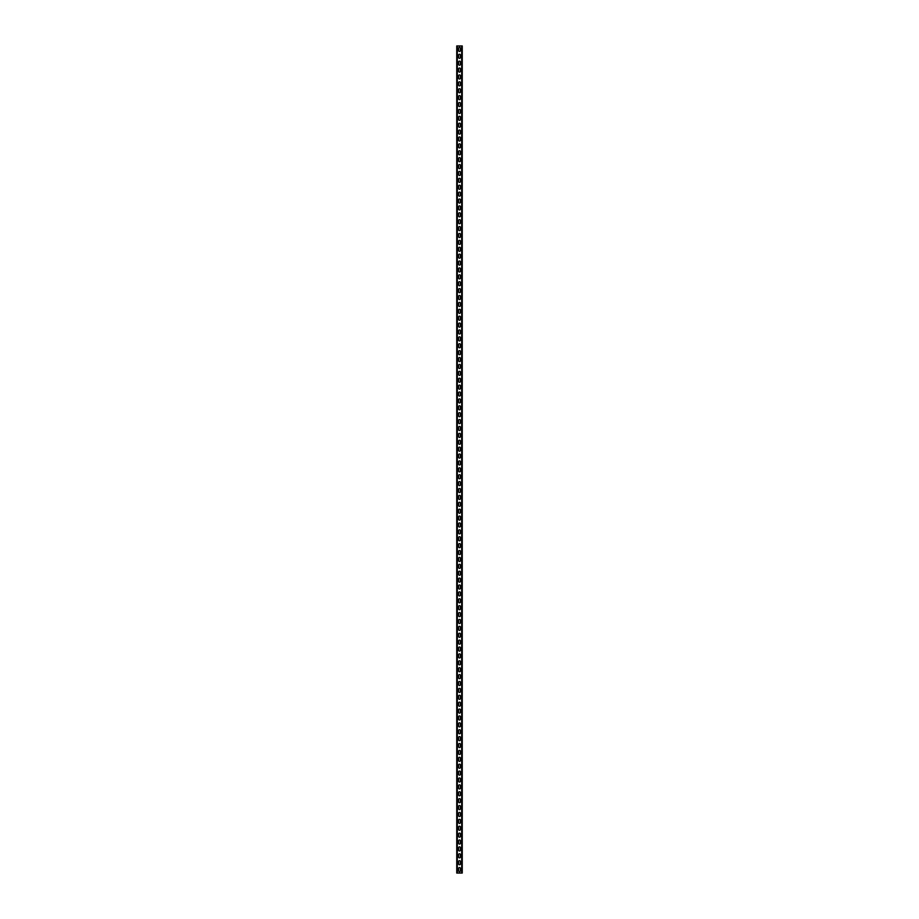 <?xml version="1.0" encoding="UTF-8"?>
<svg xmlns="http://www.w3.org/2000/svg" width="919" height="919" viewBox="0 0 919 919"><rect width="100%" height="100%" fill="white"/><g stroke="black" fill="none" stroke-linecap="round" stroke-linejoin="round"><path stroke-width="0.69" stroke-dasharray="4.59 3.45" d="M462.257 873.05L462.257 45.95L461.981 873.05L457.019 873.05L457.019 45.95L461.981 45.95L461.981 873.05M456.743 45.95L457.019 873.05L457.019 45.95M458.604 50.568L458.604 48.225A0.896 0.896 0 0 1 459.5 47.328A0.896 0.896 0 0 1 460.396 48.225L460.396 50.568A0.896 0.896 0 0 1 459.5 51.464A0.896 0.896 0 0 1 458.604 50.568M458.604 57.46L458.604 55.117A0.896 0.896 0 0 1 459.5 54.221A0.896 0.896 0 0 1 460.396 55.117L460.396 57.46A0.896 0.896 0 0 1 459.5 58.356A0.896 0.896 0 0 1 458.604 57.46M458.604 64.353L458.604 62.01A0.896 0.896 0 0 1 459.5 61.114A0.896 0.896 0 0 1 460.396 62.01L460.396 64.353A0.896 0.896 0 0 1 459.5 65.249A0.896 0.896 0 0 1 458.604 64.353M458.604 71.245L458.604 68.902A0.896 0.896 0 0 1 459.5 68.006A0.896 0.896 0 0 1 460.396 68.902L460.396 71.245A0.896 0.896 0 0 1 459.5 72.141A0.896 0.896 0 0 1 458.604 71.245M458.604 78.138L458.604 75.795A0.896 0.896 0 0 1 459.5 74.898A0.896 0.896 0 0 1 460.396 75.795L460.396 78.138A0.896 0.896 0 0 1 459.5 79.034A0.896 0.896 0 0 1 458.604 78.138M458.604 85.03L458.604 82.687A0.896 0.896 0 0 1 459.5 81.791A0.896 0.896 0 0 1 460.396 82.687L460.396 85.03A0.896 0.896 0 0 1 459.5 85.926A0.896 0.896 0 0 1 458.604 85.03M458.604 91.923L458.604 89.58A0.896 0.896 0 0 1 459.5 88.683A0.896 0.896 0 0 1 460.396 89.58L460.396 91.923A0.896 0.896 0 0 1 459.5 92.819A0.896 0.896 0 0 1 458.604 91.923M458.604 98.815L458.604 96.472A0.896 0.896 0 0 1 459.5 95.576A0.896 0.896 0 0 1 460.396 96.472L460.396 98.815A0.896 0.896 0 0 1 459.5 99.711A0.896 0.896 0 0 1 458.604 98.815M458.604 105.708L458.604 103.365A0.896 0.896 0 0 1 459.5 102.468A0.896 0.896 0 0 1 460.396 103.365L460.396 105.708A0.896 0.896 0 0 1 459.5 106.604A0.896 0.896 0 0 1 458.604 105.708M458.604 112.6L458.604 110.257A0.896 0.896 0 0 1 459.5 109.361A0.896 0.896 0 0 1 460.396 110.257L460.396 112.6A0.896 0.896 0 0 1 459.5 113.496A0.896 0.896 0 0 1 458.604 112.6M458.604 119.493L458.604 117.15A0.896 0.896 0 0 1 459.5 116.254A0.896 0.896 0 0 1 460.396 117.15L460.396 119.493A0.896 0.896 0 0 1 459.5 120.389A0.896 0.896 0 0 1 458.604 119.493M458.604 126.385L458.604 124.042A0.896 0.896 0 0 1 459.5 123.146A0.896 0.896 0 0 1 460.396 124.042L460.396 126.385A0.896 0.896 0 0 1 459.5 127.281A0.896 0.896 0 0 1 458.604 126.385M458.604 133.278L458.604 130.935A0.896 0.896 0 0 1 459.5 130.038A0.896 0.896 0 0 1 460.396 130.935L460.396 133.278A0.896 0.896 0 0 1 459.5 134.174A0.896 0.896 0 0 1 458.604 133.278M458.604 140.17L458.604 137.827A0.896 0.896 0 0 1 459.5 136.931A0.896 0.896 0 0 1 460.396 137.827L460.396 140.17A0.896 0.896 0 0 1 459.5 141.066A0.896 0.896 0 0 1 458.604 140.17M458.604 147.063L458.604 144.72A0.896 0.896 0 0 1 459.5 143.823A0.896 0.896 0 0 1 460.396 144.72L460.396 147.063A0.896 0.896 0 0 1 459.5 147.959A0.896 0.896 0 0 1 458.604 147.063M458.604 153.955L458.604 151.612A0.896 0.896 0 0 1 459.5 150.716A0.896 0.896 0 0 1 460.396 151.612L460.396 153.955A0.896 0.896 0 0 1 459.5 154.852A0.896 0.896 0 0 1 458.604 153.955M458.604 160.848L458.604 158.505A0.896 0.896 0 0 1 459.5 157.608A0.896 0.896 0 0 1 460.396 158.505L460.396 160.848A0.896 0.896 0 0 1 459.5 161.744A0.896 0.896 0 0 1 458.604 160.848M458.604 167.74L458.604 165.397A0.896 0.896 0 0 1 459.5 164.501A0.896 0.896 0 0 1 460.396 165.397L460.396 167.74A0.896 0.896 0 0 1 459.5 168.637A0.896 0.896 0 0 1 458.604 167.74M458.604 174.633L458.604 172.29A0.896 0.896 0 0 1 459.5 171.393A0.896 0.896 0 0 1 460.396 172.29L460.396 174.633A0.896 0.896 0 0 1 459.5 175.529A0.896 0.896 0 0 1 458.604 174.633M458.604 181.525L458.604 179.182A0.896 0.896 0 0 1 459.5 178.286A0.896 0.896 0 0 1 460.396 179.182L460.396 181.525A0.896 0.896 0 0 1 459.5 182.422A0.896 0.896 0 0 1 458.604 181.525M458.604 188.418L458.604 186.075A0.896 0.896 0 0 1 459.5 185.178A0.896 0.896 0 0 1 460.396 186.075L460.396 188.418A0.896 0.896 0 0 1 459.5 189.314A0.896 0.896 0 0 1 458.604 188.418M458.604 195.31L458.604 192.967A0.896 0.896 0 0 1 459.5 192.071A0.896 0.896 0 0 1 460.396 192.967L460.396 195.31A0.896 0.896 0 0 1 459.5 196.207A0.896 0.896 0 0 1 458.604 195.31M458.604 202.203L458.604 199.86A0.896 0.896 0 0 1 459.5 198.963A0.896 0.896 0 0 1 460.396 199.86L460.396 202.203A0.896 0.896 0 0 1 459.5 203.099A0.896 0.896 0 0 1 458.604 202.203M458.604 209.095L458.604 206.752A0.896 0.896 0 0 1 459.5 205.856A0.896 0.896 0 0 1 460.396 206.752L460.396 209.095A0.896 0.896 0 0 1 459.5 209.992A0.896 0.896 0 0 1 458.604 209.095M458.604 215.988L458.604 213.645A0.896 0.896 0 0 1 459.5 212.748A0.896 0.896 0 0 1 460.396 213.645L460.396 215.988A0.896 0.896 0 0 1 459.5 216.884A0.896 0.896 0 0 1 458.604 215.988M458.604 222.88L458.604 220.537A0.896 0.896 0 0 1 459.5 219.641A0.896 0.896 0 0 1 460.396 220.537L460.396 222.88A0.896 0.896 0 0 1 459.5 223.776A0.896 0.896 0 0 1 458.604 222.88M458.604 229.773L458.604 227.43A0.896 0.896 0 0 1 459.5 226.533A0.896 0.896 0 0 1 460.396 227.43L460.396 229.773A0.896 0.896 0 0 1 459.5 230.669A0.896 0.896 0 0 1 458.604 229.773M458.604 236.665L458.604 234.322A0.896 0.896 0 0 1 459.5 233.426A0.896 0.896 0 0 1 460.396 234.322L460.396 236.665A0.896 0.896 0 0 1 459.5 237.561A0.896 0.896 0 0 1 458.604 236.665M458.604 243.558L458.604 241.215A0.896 0.896 0 0 1 459.5 240.318A0.896 0.896 0 0 1 460.396 241.215L460.396 243.558A0.896 0.896 0 0 1 459.5 244.454A0.896 0.896 0 0 1 458.604 243.558M458.604 250.45L458.604 248.107A0.896 0.896 0 0 1 459.5 247.211A0.896 0.896 0 0 1 460.396 248.107L460.396 250.45A0.896 0.896 0 0 1 459.5 251.346A0.896 0.896 0 0 1 458.604 250.45M458.604 257.343L458.604 255A0.896 0.896 0 0 1 459.5 254.103A0.896 0.896 0 0 1 460.396 255L460.396 257.343A0.896 0.896 0 0 1 459.5 258.239A0.896 0.896 0 0 1 458.604 257.343M458.604 264.235L458.604 261.892A0.896 0.896 0 0 1 459.5 260.996A0.896 0.896 0 0 1 460.396 261.892L460.396 264.235A0.896 0.896 0 0 1 459.5 265.132A0.896 0.896 0 0 1 458.604 264.235M458.604 271.128L458.604 268.785A0.896 0.896 0 0 1 459.5 267.888A0.896 0.896 0 0 1 460.396 268.785L460.396 271.128A0.896 0.896 0 0 1 459.5 272.024A0.896 0.896 0 0 1 458.604 271.128M458.604 278.02L458.604 275.677A0.896 0.896 0 0 1 459.5 274.781A0.896 0.896 0 0 1 460.396 275.677L460.396 278.02A0.896 0.896 0 0 1 459.5 278.916A0.896 0.896 0 0 1 458.604 278.02M458.604 284.913L458.604 282.57A0.896 0.896 0 0 1 459.5 281.673A0.896 0.896 0 0 1 460.396 282.57L460.396 284.913A0.896 0.896 0 0 1 459.5 285.809A0.896 0.896 0 0 1 458.604 284.913M458.604 291.805L458.604 289.462A0.896 0.896 0 0 1 459.5 288.566A0.896 0.896 0 0 1 460.396 289.462L460.396 291.805A0.896 0.896 0 0 1 459.5 292.702A0.896 0.896 0 0 1 458.604 291.805M458.604 298.698L458.604 296.355A0.896 0.896 0 0 1 459.5 295.458A0.896 0.896 0 0 1 460.396 296.355L460.396 298.698A0.896 0.896 0 0 1 459.5 299.594A0.896 0.896 0 0 1 458.604 298.698M458.604 305.59L458.604 303.247A0.896 0.896 0 0 1 459.5 302.351A0.896 0.896 0 0 1 460.396 303.247L460.396 305.59A0.896 0.896 0 0 1 459.5 306.486A0.896 0.896 0 0 1 458.604 305.59M458.604 312.483L458.604 310.14A0.896 0.896 0 0 1 459.5 309.243A0.896 0.896 0 0 1 460.396 310.14L460.396 312.483A0.896 0.896 0 0 1 459.5 313.379A0.896 0.896 0 0 1 458.604 312.483M458.604 319.375L458.604 317.032A0.896 0.896 0 0 1 459.5 316.136A0.896 0.896 0 0 1 460.396 317.032L460.396 319.375A0.896 0.896 0 0 1 459.5 320.272A0.896 0.896 0 0 1 458.604 319.375M458.604 326.268L458.604 323.925A0.896 0.896 0 0 1 459.5 323.028A0.896 0.896 0 0 1 460.396 323.925L460.396 326.268A0.896 0.896 0 0 1 459.5 327.164A0.896 0.896 0 0 1 458.604 326.268M458.604 333.16L458.604 330.817A0.896 0.896 0 0 1 459.5 329.921A0.896 0.896 0 0 1 460.396 330.817L460.396 333.16A0.896 0.896 0 0 1 459.5 334.056A0.896 0.896 0 0 1 458.604 333.16M458.604 340.053L458.604 337.71A0.896 0.896 0 0 1 459.5 336.813A0.896 0.896 0 0 1 460.396 337.71L460.396 340.053A0.896 0.896 0 0 1 459.5 340.949A0.896 0.896 0 0 1 458.604 340.053M458.604 346.945L458.604 344.602A0.896 0.896 0 0 1 459.5 343.706A0.896 0.896 0 0 1 460.396 344.602L460.396 346.945A0.896 0.896 0 0 1 459.5 347.841A0.896 0.896 0 0 1 458.604 346.945M458.604 353.838L458.604 351.495A0.896 0.896 0 0 1 459.5 350.598A0.896 0.896 0 0 1 460.396 351.495L460.396 353.838A0.896 0.896 0 0 1 459.5 354.734A0.896 0.896 0 0 1 458.604 353.838M458.604 360.73L458.604 358.387A0.896 0.896 0 0 1 459.5 357.491A0.896 0.896 0 0 1 460.396 358.387L460.396 360.73A0.896 0.896 0 0 1 459.5 361.627A0.896 0.896 0 0 1 458.604 360.73M458.604 367.623L458.604 365.28A0.896 0.896 0 0 1 459.5 364.383A0.896 0.896 0 0 1 460.396 365.28L460.396 367.623A0.896 0.896 0 0 1 459.5 368.519A0.896 0.896 0 0 1 458.604 367.623M458.604 374.515L458.604 372.172A0.896 0.896 0 0 1 459.5 371.276A0.896 0.896 0 0 1 460.396 372.172L460.396 374.515A0.896 0.896 0 0 1 459.5 375.411A0.896 0.896 0 0 1 458.604 374.515M458.604 381.408L458.604 379.065A0.896 0.896 0 0 1 459.5 378.168A0.896 0.896 0 0 1 460.396 379.065L460.396 381.408A0.896 0.896 0 0 1 459.5 382.304A0.896 0.896 0 0 1 458.604 381.408M458.604 388.3L458.604 385.957A0.896 0.896 0 0 1 459.5 385.061A0.896 0.896 0 0 1 460.396 385.957L460.396 388.3A0.896 0.896 0 0 1 459.5 389.197A0.896 0.896 0 0 1 458.604 388.3M458.604 395.193L458.604 392.85A0.896 0.896 0 0 1 459.5 391.953A0.896 0.896 0 0 1 460.396 392.85L460.396 395.193A0.896 0.896 0 0 1 459.5 396.089A0.896 0.896 0 0 1 458.604 395.193M458.604 402.085L458.604 399.742A0.896 0.896 0 0 1 459.5 398.846A0.896 0.896 0 0 1 460.396 399.742L460.396 402.085A0.896 0.896 0 0 1 459.5 402.981A0.896 0.896 0 0 1 458.604 402.085M458.604 408.978L458.604 406.635A0.896 0.896 0 0 1 459.5 405.738A0.896 0.896 0 0 1 460.396 406.635L460.396 408.978A0.896 0.896 0 0 1 459.5 409.874A0.896 0.896 0 0 1 458.604 408.978M458.604 415.87L458.604 413.527A0.896 0.896 0 0 1 459.5 412.631A0.896 0.896 0 0 1 460.396 413.527L460.396 415.87A0.896 0.896 0 0 1 459.5 416.767A0.896 0.896 0 0 1 458.604 415.87M458.604 422.763L458.604 420.42A0.896 0.896 0 0 1 459.5 419.523A0.896 0.896 0 0 1 460.396 420.42L460.396 422.763A0.896 0.896 0 0 1 459.5 423.659A0.896 0.896 0 0 1 458.604 422.763M458.604 429.655L458.604 427.312A0.896 0.896 0 0 1 459.5 426.416A0.896 0.896 0 0 1 460.396 427.312L460.396 429.655A0.896 0.896 0 0 1 459.5 430.551A0.896 0.896 0 0 1 458.604 429.655M458.604 436.548L458.604 434.205A0.896 0.896 0 0 1 459.5 433.308A0.896 0.896 0 0 1 460.396 434.205L460.396 436.548A0.896 0.896 0 0 1 459.5 437.444A0.896 0.896 0 0 1 458.604 436.548M458.604 443.44L458.604 441.097A0.896 0.896 0 0 1 459.5 440.201A0.896 0.896 0 0 1 460.396 441.097L460.396 443.44A0.896 0.896 0 0 1 459.5 444.337A0.896 0.896 0 0 1 458.604 443.44M458.604 450.333L458.604 447.99A0.896 0.896 0 0 1 459.5 447.093A0.896 0.896 0 0 1 460.396 447.99L460.396 450.333A0.896 0.896 0 0 1 459.5 451.229A0.896 0.896 0 0 1 458.604 450.333M458.604 457.225L458.604 454.882A0.896 0.896 0 0 1 459.5 453.986A0.896 0.896 0 0 1 460.396 454.882L460.396 457.225A0.896 0.896 0 0 1 459.5 458.121A0.896 0.896 0 0 1 458.604 457.225M458.604 464.118L458.604 461.775A0.896 0.896 0 0 1 459.5 460.878A0.896 0.896 0 0 1 460.396 461.775L460.396 464.118A0.896 0.896 0 0 1 459.5 465.014A0.896 0.896 0 0 1 458.604 464.118M458.604 471.01L458.604 468.667A0.896 0.896 0 0 1 459.5 467.771A0.896 0.896 0 0 1 460.396 468.667L460.396 471.01A0.896 0.896 0 0 1 459.5 471.906A0.896 0.896 0 0 1 458.604 471.01M458.604 477.903L458.604 475.56A0.896 0.896 0 0 1 459.5 474.663A0.896 0.896 0 0 1 460.396 475.56L460.396 477.903A0.896 0.896 0 0 1 459.5 478.799A0.896 0.896 0 0 1 458.604 477.903M458.604 484.795L458.604 482.452A0.896 0.896 0 0 1 459.5 481.556A0.896 0.896 0 0 1 460.396 482.452L460.396 484.795A0.896 0.896 0 0 1 459.5 485.691A0.896 0.896 0 0 1 458.604 484.795M458.604 491.688L458.604 489.345A0.896 0.896 0 0 1 459.5 488.448A0.896 0.896 0 0 1 460.396 489.345L460.396 491.688A0.896 0.896 0 0 1 459.5 492.584A0.896 0.896 0 0 1 458.604 491.688M458.604 498.58L458.604 496.237A0.896 0.896 0 0 1 459.5 495.341A0.896 0.896 0 0 1 460.396 496.237L460.396 498.58A0.896 0.896 0 0 1 459.5 499.476A0.896 0.896 0 0 1 458.604 498.58M458.604 505.473L458.604 503.13A0.896 0.896 0 0 1 459.5 502.233A0.896 0.896 0 0 1 460.396 503.13L460.396 505.473A0.896 0.896 0 0 1 459.5 506.369A0.896 0.896 0 0 1 458.604 505.473M458.604 512.365L458.604 510.022A0.896 0.896 0 0 1 459.5 509.126A0.896 0.896 0 0 1 460.396 510.022L460.396 512.365A0.896 0.896 0 0 1 459.5 513.261A0.896 0.896 0 0 1 458.604 512.365M458.604 519.258L458.604 516.915A0.896 0.896 0 0 1 459.5 516.018A0.896 0.896 0 0 1 460.396 516.915L460.396 519.258A0.896 0.896 0 0 1 459.5 520.154A0.896 0.896 0 0 1 458.604 519.258M458.604 526.15L458.604 523.807A0.896 0.896 0 0 1 459.5 522.911A0.896 0.896 0 0 1 460.396 523.807L460.396 526.15A0.896 0.896 0 0 1 459.5 527.047A0.896 0.896 0 0 1 458.604 526.15M458.604 533.043L458.604 530.7A0.896 0.896 0 0 1 459.5 529.803A0.896 0.896 0 0 1 460.396 530.7L460.396 533.043A0.896 0.896 0 0 1 459.5 533.939A0.896 0.896 0 0 1 458.604 533.043M458.604 539.935L458.604 537.592A0.896 0.896 0 0 1 459.5 536.696A0.896 0.896 0 0 1 460.396 537.592L460.396 539.935A0.896 0.896 0 0 1 459.5 540.832A0.896 0.896 0 0 1 458.604 539.935M458.604 546.828L458.604 544.485A0.896 0.896 0 0 1 459.5 543.588A0.896 0.896 0 0 1 460.396 544.485L460.396 546.828A0.896 0.896 0 0 1 459.5 547.724A0.896 0.896 0 0 1 458.604 546.828M458.604 553.72L458.604 551.377A0.896 0.896 0 0 1 459.5 550.481A0.896 0.896 0 0 1 460.396 551.377L460.396 553.72A0.896 0.896 0 0 1 459.5 554.616A0.896 0.896 0 0 1 458.604 553.72M458.604 560.613L458.604 558.27A0.896 0.896 0 0 1 459.5 557.373A0.896 0.896 0 0 1 460.396 558.27L460.396 560.613A0.896 0.896 0 0 1 459.5 561.509A0.896 0.896 0 0 1 458.604 560.613M458.604 567.505L458.604 565.162A0.896 0.896 0 0 1 459.5 564.266A0.896 0.896 0 0 1 460.396 565.162L460.396 567.505A0.896 0.896 0 0 1 459.5 568.401A0.896 0.896 0 0 1 458.604 567.505M458.604 574.398L458.604 572.055A0.896 0.896 0 0 1 459.5 571.159A0.896 0.896 0 0 1 460.396 572.055L460.396 574.398A0.896 0.896 0 0 1 459.5 575.294A0.896 0.896 0 0 1 458.604 574.398M458.604 581.29L458.604 578.947A0.896 0.896 0 0 1 459.5 578.051A0.896 0.896 0 0 1 460.396 578.947L460.396 581.29A0.896 0.896 0 0 1 459.5 582.187A0.896 0.896 0 0 1 458.604 581.29M458.604 588.183L458.604 585.84A0.896 0.896 0 0 1 459.5 584.943A0.896 0.896 0 0 1 460.396 585.84L460.396 588.183A0.896 0.896 0 0 1 459.5 589.079A0.896 0.896 0 0 1 458.604 588.183M458.604 595.075L458.604 592.732A0.896 0.896 0 0 1 459.5 591.836A0.896 0.896 0 0 1 460.396 592.732L460.396 595.075A0.896 0.896 0 0 1 459.5 595.971A0.896 0.896 0 0 1 458.604 595.075M458.604 601.968L458.604 599.625A0.896 0.896 0 0 1 459.5 598.729A0.896 0.896 0 0 1 460.396 599.625L460.396 601.968A0.896 0.896 0 0 1 459.5 602.864A0.896 0.896 0 0 1 458.604 601.968M458.604 608.86L458.604 606.517A0.896 0.896 0 0 1 459.5 605.621A0.896 0.896 0 0 1 460.396 606.517L460.396 608.86A0.896 0.896 0 0 1 459.5 609.756A0.896 0.896 0 0 1 458.604 608.86M458.604 615.753L458.604 613.41A0.896 0.896 0 0 1 459.5 612.514A0.896 0.896 0 0 1 460.396 613.41L460.396 615.753A0.896 0.896 0 0 1 459.5 616.649A0.896 0.896 0 0 1 458.604 615.753M458.604 622.645L458.604 620.302A0.896 0.896 0 0 1 459.5 619.406A0.896 0.896 0 0 1 460.396 620.302L460.396 622.645A0.896 0.896 0 0 1 459.5 623.541A0.896 0.896 0 0 1 458.604 622.645M458.604 629.538L458.604 627.195A0.896 0.896 0 0 1 459.5 626.298A0.896 0.896 0 0 1 460.396 627.195L460.396 629.538A0.896 0.896 0 0 1 459.5 630.434A0.896 0.896 0 0 1 458.604 629.538M458.604 636.43L458.604 634.087A0.896 0.896 0 0 1 459.5 633.191A0.896 0.896 0 0 1 460.396 634.087L460.396 636.43A0.896 0.896 0 0 1 459.5 637.326A0.896 0.896 0 0 1 458.604 636.43M458.604 643.323L458.604 640.98A0.896 0.896 0 0 1 459.5 640.084A0.896 0.896 0 0 1 460.396 640.98L460.396 643.323A0.896 0.896 0 0 1 459.5 644.219A0.896 0.896 0 0 1 458.604 643.323M458.604 650.215L458.604 647.872A0.896 0.896 0 0 1 459.5 646.976A0.896 0.896 0 0 1 460.396 647.872L460.396 650.215A0.896 0.896 0 0 1 459.5 651.111A0.896 0.896 0 0 1 458.604 650.215M458.604 657.108L458.604 654.765A0.896 0.896 0 0 1 459.5 653.869A0.896 0.896 0 0 1 460.396 654.765L460.396 657.108A0.896 0.896 0 0 1 459.5 658.004A0.896 0.896 0 0 1 458.604 657.108M458.604 664L458.604 661.657A0.896 0.896 0 0 1 459.5 660.761A0.896 0.896 0 0 1 460.396 661.657L460.396 664A0.896 0.896 0 0 1 459.5 664.896A0.896 0.896 0 0 1 458.604 664M458.604 670.893L458.604 668.55A0.896 0.896 0 0 1 459.5 667.654A0.896 0.896 0 0 1 460.396 668.55L460.396 670.893A0.896 0.896 0 0 1 459.5 671.789A0.896 0.896 0 0 1 458.604 670.893M458.604 677.785L458.604 675.442A0.896 0.896 0 0 1 459.5 674.546A0.896 0.896 0 0 1 460.396 675.442L460.396 677.785A0.896 0.896 0 0 1 459.5 678.681A0.896 0.896 0 0 1 458.604 677.785M458.604 684.678L458.604 682.335A0.896 0.896 0 0 1 459.5 681.438A0.896 0.896 0 0 1 460.396 682.335L460.396 684.678A0.896 0.896 0 0 1 459.5 685.574A0.896 0.896 0 0 1 458.604 684.678M458.604 691.57L458.604 689.227A0.896 0.896 0 0 1 459.5 688.331A0.896 0.896 0 0 1 460.396 689.227L460.396 691.57A0.896 0.896 0 0 1 459.5 692.466A0.896 0.896 0 0 1 458.604 691.57M458.604 698.463L458.604 696.12A0.896 0.896 0 0 1 459.5 695.224A0.896 0.896 0 0 1 460.396 696.12L460.396 698.463A0.896 0.896 0 0 1 459.5 699.359A0.896 0.896 0 0 1 458.604 698.463M458.604 705.355L458.604 703.012A0.896 0.896 0 0 1 459.5 702.116A0.896 0.896 0 0 1 460.396 703.012L460.396 705.355A0.896 0.896 0 0 1 459.5 706.251A0.896 0.896 0 0 1 458.604 705.355M458.604 712.248L458.604 709.905A0.896 0.896 0 0 1 459.5 709.009A0.896 0.896 0 0 1 460.396 709.905L460.396 712.248A0.896 0.896 0 0 1 459.5 713.144A0.896 0.896 0 0 1 458.604 712.248M458.604 719.14L458.604 716.797A0.896 0.896 0 0 1 459.5 715.901A0.896 0.896 0 0 1 460.396 716.797L460.396 719.14A0.896 0.896 0 0 1 459.5 720.036A0.896 0.896 0 0 1 458.604 719.14M458.604 726.033L458.604 723.69A0.896 0.896 0 0 1 459.5 722.793A0.896 0.896 0 0 1 460.396 723.69L460.396 726.033A0.896 0.896 0 0 1 459.5 726.929A0.896 0.896 0 0 1 458.604 726.033M458.604 732.925L458.604 730.582A0.896 0.896 0 0 1 459.5 729.686A0.896 0.896 0 0 1 460.396 730.582L460.396 732.925A0.896 0.896 0 0 1 459.5 733.821A0.896 0.896 0 0 1 458.604 732.925M458.604 739.818L458.604 737.475A0.896 0.896 0 0 1 459.5 736.578A0.896 0.896 0 0 1 460.396 737.475L460.396 739.818A0.896 0.896 0 0 1 459.5 740.714A0.896 0.896 0 0 1 458.604 739.818M458.604 746.71L458.604 744.367A0.896 0.896 0 0 1 459.5 743.471A0.896 0.896 0 0 1 460.396 744.367L460.396 746.71A0.896 0.896 0 0 1 459.5 747.606A0.896 0.896 0 0 1 458.604 746.71M458.604 753.603L458.604 751.26A0.896 0.896 0 0 1 459.5 750.364A0.896 0.896 0 0 1 460.396 751.26L460.396 753.603A0.896 0.896 0 0 1 459.5 754.499A0.896 0.896 0 0 1 458.604 753.603M458.604 760.495L458.604 758.152A0.896 0.896 0 0 1 459.5 757.256A0.896 0.896 0 0 1 460.396 758.152L460.396 760.495A0.896 0.896 0 0 1 459.5 761.391A0.896 0.896 0 0 1 458.604 760.495M458.604 767.388L458.604 765.045A0.896 0.896 0 0 1 459.5 764.149A0.896 0.896 0 0 1 460.396 765.045L460.396 767.388A0.896 0.896 0 0 1 459.5 768.284A0.896 0.896 0 0 1 458.604 767.388M458.604 774.28L458.604 771.937A0.896 0.896 0 0 1 459.5 771.041A0.896 0.896 0 0 1 460.396 771.937L460.396 774.28A0.896 0.896 0 0 1 459.5 775.176A0.896 0.896 0 0 1 458.604 774.28M458.604 781.173L458.604 778.83A0.896 0.896 0 0 1 459.5 777.933A0.896 0.896 0 0 1 460.396 778.83L460.396 781.173A0.896 0.896 0 0 1 459.5 782.069A0.896 0.896 0 0 1 458.604 781.173M458.604 788.065L458.604 785.722A0.896 0.896 0 0 1 459.5 784.826A0.896 0.896 0 0 1 460.396 785.722L460.396 788.065A0.896 0.896 0 0 1 459.5 788.961A0.896 0.896 0 0 1 458.604 788.065M458.604 794.958L458.604 792.615A0.896 0.896 0 0 1 459.5 791.719A0.896 0.896 0 0 1 460.396 792.615L460.396 794.958A0.896 0.896 0 0 1 459.5 795.854A0.896 0.896 0 0 1 458.604 794.958M458.604 801.85L458.604 799.507A0.896 0.896 0 0 1 459.5 798.611A0.896 0.896 0 0 1 460.396 799.507L460.396 801.85A0.896 0.896 0 0 1 459.5 802.746A0.896 0.896 0 0 1 458.604 801.85M458.604 808.743L458.604 806.4A0.896 0.896 0 0 1 459.5 805.504A0.896 0.896 0 0 1 460.396 806.4L460.396 808.743A0.896 0.896 0 0 1 459.5 809.639A0.896 0.896 0 0 1 458.604 808.743M458.604 815.635L458.604 813.292A0.896 0.896 0 0 1 459.5 812.396A0.896 0.896 0 0 1 460.396 813.292L460.396 815.635A0.896 0.896 0 0 1 459.5 816.531A0.896 0.896 0 0 1 458.604 815.635M458.604 822.528L458.604 820.185A0.896 0.896 0 0 1 459.5 819.288A0.896 0.896 0 0 1 460.396 820.185L460.396 822.528A0.896 0.896 0 0 1 459.5 823.424A0.896 0.896 0 0 1 458.604 822.528M458.604 829.42L458.604 827.077A0.896 0.896 0 0 1 459.5 826.181A0.896 0.896 0 0 1 460.396 827.077L460.396 829.42A0.896 0.896 0 0 1 459.5 830.316A0.896 0.896 0 0 1 458.604 829.42M458.604 836.313L458.604 833.97A0.896 0.896 0 0 1 459.5 833.073A0.896 0.896 0 0 1 460.396 833.97L460.396 836.313A0.896 0.896 0 0 1 459.5 837.209A0.896 0.896 0 0 1 458.604 836.313M458.604 843.205L458.604 840.862A0.896 0.896 0 0 1 459.5 839.966A0.896 0.896 0 0 1 460.396 840.862L460.396 843.205A0.896 0.896 0 0 1 459.5 844.101A0.896 0.896 0 0 1 458.604 843.205M458.604 850.098L458.604 847.755A0.896 0.896 0 0 1 459.5 846.859A0.896 0.896 0 0 1 460.396 847.755L460.396 850.098A0.896 0.896 0 0 1 459.5 850.994A0.896 0.896 0 0 1 458.604 850.098M458.604 856.99L458.604 854.647A0.896 0.896 0 0 1 459.5 853.751A0.896 0.896 0 0 1 460.396 854.647L460.396 856.99A0.896 0.896 0 0 1 459.5 857.886A0.896 0.896 0 0 1 458.604 856.99M458.604 863.883L458.604 861.54A0.896 0.896 0 0 1 459.5 860.644A0.896 0.896 0 0 1 460.396 861.54L460.396 863.883A0.896 0.896 0 0 1 459.5 864.779A0.896 0.896 0 0 1 458.604 863.883M458.604 870.775L458.604 868.432A0.896 0.896 0 0 1 459.5 867.536A0.896 0.896 0 0 1 460.396 868.432L460.396 870.775A0.896 0.896 0 0 1 459.5 871.671A0.896 0.896 0 0 1 458.604 870.775M457.294 45.95L457.294 873.05M461.706 45.95L461.706 873.05"/><path stroke-width="1.38" d="M462.257 45.95L462.257 873.05L456.743 873.05L456.743 45.95L462.257 45.95M458.604 50.568L458.604 48.225A0.896 0.896 0 0 1 459.5 47.328A0.896 0.896 0 0 1 460.396 48.225L460.396 50.568A0.896 0.896 0 0 1 459.5 51.464A0.896 0.896 0 0 1 458.604 50.568M458.604 57.46L458.604 55.117A0.896 0.896 0 0 1 459.5 54.221A0.896 0.896 0 0 1 460.396 55.117L460.396 57.46A0.896 0.896 0 0 1 459.5 58.356A0.896 0.896 0 0 1 458.604 57.46M458.604 64.353L458.604 62.01A0.896 0.896 0 0 1 459.5 61.114A0.896 0.896 0 0 1 460.396 62.01L460.396 64.353A0.896 0.896 0 0 1 459.5 65.249A0.896 0.896 0 0 1 458.604 64.353M458.604 71.245L458.604 68.902A0.896 0.896 0 0 1 459.5 68.006A0.896 0.896 0 0 1 460.396 68.902L460.396 71.245A0.896 0.896 0 0 1 459.5 72.141A0.896 0.896 0 0 1 458.604 71.245M458.604 78.138L458.604 75.795A0.896 0.896 0 0 1 459.5 74.898A0.896 0.896 0 0 1 460.396 75.795L460.396 78.138A0.896 0.896 0 0 1 459.5 79.034A0.896 0.896 0 0 1 458.604 78.138M458.604 85.03L458.604 82.687A0.896 0.896 0 0 1 459.5 81.791A0.896 0.896 0 0 1 460.396 82.687L460.396 85.03A0.896 0.896 0 0 1 459.5 85.926A0.896 0.896 0 0 1 458.604 85.03M458.604 91.923L458.604 89.58A0.896 0.896 0 0 1 459.5 88.683A0.896 0.896 0 0 1 460.396 89.58L460.396 91.923A0.896 0.896 0 0 1 459.5 92.819A0.896 0.896 0 0 1 458.604 91.923M458.604 98.815L458.604 96.472A0.896 0.896 0 0 1 459.5 95.576A0.896 0.896 0 0 1 460.396 96.472L460.396 98.815A0.896 0.896 0 0 1 459.5 99.711A0.896 0.896 0 0 1 458.604 98.815M458.604 105.708L458.604 103.365A0.896 0.896 0 0 1 459.5 102.468A0.896 0.896 0 0 1 460.396 103.365L460.396 105.708A0.896 0.896 0 0 1 459.5 106.604A0.896 0.896 0 0 1 458.604 105.708M458.604 112.6L458.604 110.257A0.896 0.896 0 0 1 459.5 109.361A0.896 0.896 0 0 1 460.396 110.257L460.396 112.6A0.896 0.896 0 0 1 459.5 113.496A0.896 0.896 0 0 1 458.604 112.6M458.604 119.493L458.604 117.15A0.896 0.896 0 0 1 459.5 116.254A0.896 0.896 0 0 1 460.396 117.15L460.396 119.493A0.896 0.896 0 0 1 459.5 120.389A0.896 0.896 0 0 1 458.604 119.493M458.604 126.385L458.604 124.042A0.896 0.896 0 0 1 459.5 123.146A0.896 0.896 0 0 1 460.396 124.042L460.396 126.385A0.896 0.896 0 0 1 459.5 127.281A0.896 0.896 0 0 1 458.604 126.385M458.604 133.278L458.604 130.935A0.896 0.896 0 0 1 459.5 130.038A0.896 0.896 0 0 1 460.396 130.935L460.396 133.278A0.896 0.896 0 0 1 459.5 134.174A0.896 0.896 0 0 1 458.604 133.278M458.604 140.17L458.604 137.827A0.896 0.896 0 0 1 459.5 136.931A0.896 0.896 0 0 1 460.396 137.827L460.396 140.17A0.896 0.896 0 0 1 459.5 141.066A0.896 0.896 0 0 1 458.604 140.17M458.604 147.063L458.604 144.72A0.896 0.896 0 0 1 459.5 143.823A0.896 0.896 0 0 1 460.396 144.72L460.396 147.063A0.896 0.896 0 0 1 459.5 147.959A0.896 0.896 0 0 1 458.604 147.063M458.604 153.955L458.604 151.612A0.896 0.896 0 0 1 459.5 150.716A0.896 0.896 0 0 1 460.396 151.612L460.396 153.955A0.896 0.896 0 0 1 459.5 154.852A0.896 0.896 0 0 1 458.604 153.955M458.604 160.848L458.604 158.505A0.896 0.896 0 0 1 459.5 157.608A0.896 0.896 0 0 1 460.396 158.505L460.396 160.848A0.896 0.896 0 0 1 459.5 161.744A0.896 0.896 0 0 1 458.604 160.848M458.604 167.74L458.604 165.397A0.896 0.896 0 0 1 459.5 164.501A0.896 0.896 0 0 1 460.396 165.397L460.396 167.74A0.896 0.896 0 0 1 459.5 168.637A0.896 0.896 0 0 1 458.604 167.74M458.604 174.633L458.604 172.29A0.896 0.896 0 0 1 459.5 171.393A0.896 0.896 0 0 1 460.396 172.29L460.396 174.633A0.896 0.896 0 0 1 459.5 175.529A0.896 0.896 0 0 1 458.604 174.633M458.604 181.525L458.604 179.182A0.896 0.896 0 0 1 459.5 178.286A0.896 0.896 0 0 1 460.396 179.182L460.396 181.525A0.896 0.896 0 0 1 459.5 182.422A0.896 0.896 0 0 1 458.604 181.525M458.604 188.418L458.604 186.075A0.896 0.896 0 0 1 459.5 185.178A0.896 0.896 0 0 1 460.396 186.075L460.396 188.418A0.896 0.896 0 0 1 459.5 189.314A0.896 0.896 0 0 1 458.604 188.418M458.604 195.31L458.604 192.967A0.896 0.896 0 0 1 459.5 192.071A0.896 0.896 0 0 1 460.396 192.967L460.396 195.31A0.896 0.896 0 0 1 459.5 196.207A0.896 0.896 0 0 1 458.604 195.31M458.604 202.203L458.604 199.86A0.896 0.896 0 0 1 459.5 198.963A0.896 0.896 0 0 1 460.396 199.86L460.396 202.203A0.896 0.896 0 0 1 459.5 203.099A0.896 0.896 0 0 1 458.604 202.203M458.604 209.095L458.604 206.752A0.896 0.896 0 0 1 459.5 205.856A0.896 0.896 0 0 1 460.396 206.752L460.396 209.095A0.896 0.896 0 0 1 459.5 209.992A0.896 0.896 0 0 1 458.604 209.095M458.604 215.988L458.604 213.645A0.896 0.896 0 0 1 459.5 212.748A0.896 0.896 0 0 1 460.396 213.645L460.396 215.988A0.896 0.896 0 0 1 459.5 216.884A0.896 0.896 0 0 1 458.604 215.988M458.604 222.88L458.604 220.537A0.896 0.896 0 0 1 459.5 219.641A0.896 0.896 0 0 1 460.396 220.537L460.396 222.88A0.896 0.896 0 0 1 459.5 223.776A0.896 0.896 0 0 1 458.604 222.88M458.604 229.773L458.604 227.43A0.896 0.896 0 0 1 459.5 226.533A0.896 0.896 0 0 1 460.396 227.43L460.396 229.773A0.896 0.896 0 0 1 459.5 230.669A0.896 0.896 0 0 1 458.604 229.773M458.604 236.665L458.604 234.322A0.896 0.896 0 0 1 459.5 233.426A0.896 0.896 0 0 1 460.396 234.322L460.396 236.665A0.896 0.896 0 0 1 459.5 237.561A0.896 0.896 0 0 1 458.604 236.665M458.604 243.558L458.604 241.215A0.896 0.896 0 0 1 459.5 240.318A0.896 0.896 0 0 1 460.396 241.215L460.396 243.558A0.896 0.896 0 0 1 459.5 244.454A0.896 0.896 0 0 1 458.604 243.558M458.604 250.45L458.604 248.107A0.896 0.896 0 0 1 459.5 247.211A0.896 0.896 0 0 1 460.396 248.107L460.396 250.45A0.896 0.896 0 0 1 459.5 251.346A0.896 0.896 0 0 1 458.604 250.45M458.604 257.343L458.604 255A0.896 0.896 0 0 1 459.5 254.103A0.896 0.896 0 0 1 460.396 255L460.396 257.343A0.896 0.896 0 0 1 459.5 258.239A0.896 0.896 0 0 1 458.604 257.343M458.604 264.235L458.604 261.892A0.896 0.896 0 0 1 459.5 260.996A0.896 0.896 0 0 1 460.396 261.892L460.396 264.235A0.896 0.896 0 0 1 459.5 265.132A0.896 0.896 0 0 1 458.604 264.235M458.604 271.128L458.604 268.785A0.896 0.896 0 0 1 459.5 267.888A0.896 0.896 0 0 1 460.396 268.785L460.396 271.128A0.896 0.896 0 0 1 459.5 272.024A0.896 0.896 0 0 1 458.604 271.128M458.604 278.02L458.604 275.677A0.896 0.896 0 0 1 459.5 274.781A0.896 0.896 0 0 1 460.396 275.677L460.396 278.02A0.896 0.896 0 0 1 459.5 278.916A0.896 0.896 0 0 1 458.604 278.02M458.604 284.913L458.604 282.57A0.896 0.896 0 0 1 459.5 281.673A0.896 0.896 0 0 1 460.396 282.57L460.396 284.913A0.896 0.896 0 0 1 459.5 285.809A0.896 0.896 0 0 1 458.604 284.913M458.604 291.805L458.604 289.462A0.896 0.896 0 0 1 459.5 288.566A0.896 0.896 0 0 1 460.396 289.462L460.396 291.805A0.896 0.896 0 0 1 459.5 292.702A0.896 0.896 0 0 1 458.604 291.805M458.604 298.698L458.604 296.355A0.896 0.896 0 0 1 459.5 295.458A0.896 0.896 0 0 1 460.396 296.355L460.396 298.698A0.896 0.896 0 0 1 459.5 299.594A0.896 0.896 0 0 1 458.604 298.698M458.604 305.59L458.604 303.247A0.896 0.896 0 0 1 459.5 302.351A0.896 0.896 0 0 1 460.396 303.247L460.396 305.59A0.896 0.896 0 0 1 459.5 306.486A0.896 0.896 0 0 1 458.604 305.59M458.604 312.483L458.604 310.14A0.896 0.896 0 0 1 459.5 309.243A0.896 0.896 0 0 1 460.396 310.14L460.396 312.483A0.896 0.896 0 0 1 459.5 313.379A0.896 0.896 0 0 1 458.604 312.483M458.604 319.375L458.604 317.032A0.896 0.896 0 0 1 459.5 316.136A0.896 0.896 0 0 1 460.396 317.032L460.396 319.375A0.896 0.896 0 0 1 459.5 320.272A0.896 0.896 0 0 1 458.604 319.375M458.604 326.268L458.604 323.925A0.896 0.896 0 0 1 459.5 323.028A0.896 0.896 0 0 1 460.396 323.925L460.396 326.268A0.896 0.896 0 0 1 459.5 327.164A0.896 0.896 0 0 1 458.604 326.268M458.604 333.16L458.604 330.817A0.896 0.896 0 0 1 459.5 329.921A0.896 0.896 0 0 1 460.396 330.817L460.396 333.16A0.896 0.896 0 0 1 459.5 334.056A0.896 0.896 0 0 1 458.604 333.16M458.604 340.053L458.604 337.71A0.896 0.896 0 0 1 459.5 336.813A0.896 0.896 0 0 1 460.396 337.71L460.396 340.053A0.896 0.896 0 0 1 459.5 340.949A0.896 0.896 0 0 1 458.604 340.053M458.604 346.945L458.604 344.602A0.896 0.896 0 0 1 459.5 343.706A0.896 0.896 0 0 1 460.396 344.602L460.396 346.945A0.896 0.896 0 0 1 459.5 347.841A0.896 0.896 0 0 1 458.604 346.945M458.604 353.838L458.604 351.495A0.896 0.896 0 0 1 459.5 350.598A0.896 0.896 0 0 1 460.396 351.495L460.396 353.838A0.896 0.896 0 0 1 459.5 354.734A0.896 0.896 0 0 1 458.604 353.838M458.604 360.73L458.604 358.387A0.896 0.896 0 0 1 459.5 357.491A0.896 0.896 0 0 1 460.396 358.387L460.396 360.73A0.896 0.896 0 0 1 459.5 361.627A0.896 0.896 0 0 1 458.604 360.73M458.604 367.623L458.604 365.28A0.896 0.896 0 0 1 459.5 364.383A0.896 0.896 0 0 1 460.396 365.28L460.396 367.623A0.896 0.896 0 0 1 459.5 368.519A0.896 0.896 0 0 1 458.604 367.623M458.604 374.515L458.604 372.172A0.896 0.896 0 0 1 459.5 371.276A0.896 0.896 0 0 1 460.396 372.172L460.396 374.515A0.896 0.896 0 0 1 459.5 375.411A0.896 0.896 0 0 1 458.604 374.515M458.604 381.408L458.604 379.065A0.896 0.896 0 0 1 459.5 378.168A0.896 0.896 0 0 1 460.396 379.065L460.396 381.408A0.896 0.896 0 0 1 459.5 382.304A0.896 0.896 0 0 1 458.604 381.408M458.604 388.3L458.604 385.957A0.896 0.896 0 0 1 459.5 385.061A0.896 0.896 0 0 1 460.396 385.957L460.396 388.3A0.896 0.896 0 0 1 459.5 389.197A0.896 0.896 0 0 1 458.604 388.3M458.604 395.193L458.604 392.85A0.896 0.896 0 0 1 459.5 391.953A0.896 0.896 0 0 1 460.396 392.85L460.396 395.193A0.896 0.896 0 0 1 459.5 396.089A0.896 0.896 0 0 1 458.604 395.193M458.604 402.085L458.604 399.742A0.896 0.896 0 0 1 459.5 398.846A0.896 0.896 0 0 1 460.396 399.742L460.396 402.085A0.896 0.896 0 0 1 459.5 402.981A0.896 0.896 0 0 1 458.604 402.085M458.604 408.978L458.604 406.635A0.896 0.896 0 0 1 459.5 405.738A0.896 0.896 0 0 1 460.396 406.635L460.396 408.978A0.896 0.896 0 0 1 459.5 409.874A0.896 0.896 0 0 1 458.604 408.978M458.604 415.87L458.604 413.527A0.896 0.896 0 0 1 459.5 412.631A0.896 0.896 0 0 1 460.396 413.527L460.396 415.87A0.896 0.896 0 0 1 459.5 416.767A0.896 0.896 0 0 1 458.604 415.87M458.604 422.763L458.604 420.42A0.896 0.896 0 0 1 459.5 419.523A0.896 0.896 0 0 1 460.396 420.42L460.396 422.763A0.896 0.896 0 0 1 459.5 423.659A0.896 0.896 0 0 1 458.604 422.763M458.604 429.655L458.604 427.312A0.896 0.896 0 0 1 459.5 426.416A0.896 0.896 0 0 1 460.396 427.312L460.396 429.655A0.896 0.896 0 0 1 459.5 430.551A0.896 0.896 0 0 1 458.604 429.655M458.604 436.548L458.604 434.205A0.896 0.896 0 0 1 459.5 433.308A0.896 0.896 0 0 1 460.396 434.205L460.396 436.548A0.896 0.896 0 0 1 459.5 437.444A0.896 0.896 0 0 1 458.604 436.548M458.604 443.44L458.604 441.097A0.896 0.896 0 0 1 459.5 440.201A0.896 0.896 0 0 1 460.396 441.097L460.396 443.44A0.896 0.896 0 0 1 459.5 444.337A0.896 0.896 0 0 1 458.604 443.44M458.604 450.333L458.604 447.99A0.896 0.896 0 0 1 459.5 447.093A0.896 0.896 0 0 1 460.396 447.99L460.396 450.333A0.896 0.896 0 0 1 459.5 451.229A0.896 0.896 0 0 1 458.604 450.333M458.604 457.225L458.604 454.882A0.896 0.896 0 0 1 459.5 453.986A0.896 0.896 0 0 1 460.396 454.882L460.396 457.225A0.896 0.896 0 0 1 459.5 458.121A0.896 0.896 0 0 1 458.604 457.225M458.604 464.118L458.604 461.775A0.896 0.896 0 0 1 459.5 460.878A0.896 0.896 0 0 1 460.396 461.775L460.396 464.118A0.896 0.896 0 0 1 459.5 465.014A0.896 0.896 0 0 1 458.604 464.118M458.604 471.01L458.604 468.667A0.896 0.896 0 0 1 459.5 467.771A0.896 0.896 0 0 1 460.396 468.667L460.396 471.01A0.896 0.896 0 0 1 459.5 471.906A0.896 0.896 0 0 1 458.604 471.01M458.604 477.903L458.604 475.56A0.896 0.896 0 0 1 459.5 474.663A0.896 0.896 0 0 1 460.396 475.56L460.396 477.903A0.896 0.896 0 0 1 459.5 478.799A0.896 0.896 0 0 1 458.604 477.903M458.604 484.795L458.604 482.452A0.896 0.896 0 0 1 459.5 481.556A0.896 0.896 0 0 1 460.396 482.452L460.396 484.795A0.896 0.896 0 0 1 459.5 485.691A0.896 0.896 0 0 1 458.604 484.795M458.604 491.688L458.604 489.345A0.896 0.896 0 0 1 459.5 488.448A0.896 0.896 0 0 1 460.396 489.345L460.396 491.688A0.896 0.896 0 0 1 459.5 492.584A0.896 0.896 0 0 1 458.604 491.688M458.604 498.58L458.604 496.237A0.896 0.896 0 0 1 459.5 495.341A0.896 0.896 0 0 1 460.396 496.237L460.396 498.58A0.896 0.896 0 0 1 459.5 499.476A0.896 0.896 0 0 1 458.604 498.58M458.604 505.473L458.604 503.13A0.896 0.896 0 0 1 459.5 502.233A0.896 0.896 0 0 1 460.396 503.13L460.396 505.473A0.896 0.896 0 0 1 459.5 506.369A0.896 0.896 0 0 1 458.604 505.473M458.604 512.365L458.604 510.022A0.896 0.896 0 0 1 459.5 509.126A0.896 0.896 0 0 1 460.396 510.022L460.396 512.365A0.896 0.896 0 0 1 459.5 513.261A0.896 0.896 0 0 1 458.604 512.365M458.604 519.258L458.604 516.915A0.896 0.896 0 0 1 459.5 516.018A0.896 0.896 0 0 1 460.396 516.915L460.396 519.258A0.896 0.896 0 0 1 459.5 520.154A0.896 0.896 0 0 1 458.604 519.258M458.604 526.15L458.604 523.807A0.896 0.896 0 0 1 459.5 522.911A0.896 0.896 0 0 1 460.396 523.807L460.396 526.15A0.896 0.896 0 0 1 459.5 527.047A0.896 0.896 0 0 1 458.604 526.15M458.604 533.043L458.604 530.7A0.896 0.896 0 0 1 459.5 529.803A0.896 0.896 0 0 1 460.396 530.7L460.396 533.043A0.896 0.896 0 0 1 459.5 533.939A0.896 0.896 0 0 1 458.604 533.043M458.604 539.935L458.604 537.592A0.896 0.896 0 0 1 459.5 536.696A0.896 0.896 0 0 1 460.396 537.592L460.396 539.935A0.896 0.896 0 0 1 459.5 540.832A0.896 0.896 0 0 1 458.604 539.935M458.604 546.828L458.604 544.485A0.896 0.896 0 0 1 459.5 543.588A0.896 0.896 0 0 1 460.396 544.485L460.396 546.828A0.896 0.896 0 0 1 459.5 547.724A0.896 0.896 0 0 1 458.604 546.828M458.604 553.72L458.604 551.377A0.896 0.896 0 0 1 459.5 550.481A0.896 0.896 0 0 1 460.396 551.377L460.396 553.72A0.896 0.896 0 0 1 459.5 554.616A0.896 0.896 0 0 1 458.604 553.72M458.604 560.613L458.604 558.27A0.896 0.896 0 0 1 459.5 557.373A0.896 0.896 0 0 1 460.396 558.27L460.396 560.613A0.896 0.896 0 0 1 459.5 561.509A0.896 0.896 0 0 1 458.604 560.613M458.604 567.505L458.604 565.162A0.896 0.896 0 0 1 459.5 564.266A0.896 0.896 0 0 1 460.396 565.162L460.396 567.505A0.896 0.896 0 0 1 459.5 568.401A0.896 0.896 0 0 1 458.604 567.505M458.604 574.398L458.604 572.055A0.896 0.896 0 0 1 459.5 571.159A0.896 0.896 0 0 1 460.396 572.055L460.396 574.398A0.896 0.896 0 0 1 459.5 575.294A0.896 0.896 0 0 1 458.604 574.398M458.604 581.29L458.604 578.947A0.896 0.896 0 0 1 459.5 578.051A0.896 0.896 0 0 1 460.396 578.947L460.396 581.29A0.896 0.896 0 0 1 459.5 582.187A0.896 0.896 0 0 1 458.604 581.29M458.604 588.183L458.604 585.84A0.896 0.896 0 0 1 459.5 584.943A0.896 0.896 0 0 1 460.396 585.84L460.396 588.183A0.896 0.896 0 0 1 459.5 589.079A0.896 0.896 0 0 1 458.604 588.183M458.604 595.075L458.604 592.732A0.896 0.896 0 0 1 459.5 591.836A0.896 0.896 0 0 1 460.396 592.732L460.396 595.075A0.896 0.896 0 0 1 459.5 595.971A0.896 0.896 0 0 1 458.604 595.075M458.604 601.968L458.604 599.625A0.896 0.896 0 0 1 459.5 598.729A0.896 0.896 0 0 1 460.396 599.625L460.396 601.968A0.896 0.896 0 0 1 459.5 602.864A0.896 0.896 0 0 1 458.604 601.968M458.604 608.86L458.604 606.517A0.896 0.896 0 0 1 459.5 605.621A0.896 0.896 0 0 1 460.396 606.517L460.396 608.86A0.896 0.896 0 0 1 459.5 609.756A0.896 0.896 0 0 1 458.604 608.86M458.604 615.753L458.604 613.41A0.896 0.896 0 0 1 459.5 612.514A0.896 0.896 0 0 1 460.396 613.41L460.396 615.753A0.896 0.896 0 0 1 459.5 616.649A0.896 0.896 0 0 1 458.604 615.753M458.604 622.645L458.604 620.302A0.896 0.896 0 0 1 459.5 619.406A0.896 0.896 0 0 1 460.396 620.302L460.396 622.645A0.896 0.896 0 0 1 459.5 623.541A0.896 0.896 0 0 1 458.604 622.645M458.604 629.538L458.604 627.195A0.896 0.896 0 0 1 459.5 626.298A0.896 0.896 0 0 1 460.396 627.195L460.396 629.538A0.896 0.896 0 0 1 459.5 630.434A0.896 0.896 0 0 1 458.604 629.538M458.604 636.43L458.604 634.087A0.896 0.896 0 0 1 459.5 633.191A0.896 0.896 0 0 1 460.396 634.087L460.396 636.43A0.896 0.896 0 0 1 459.5 637.326A0.896 0.896 0 0 1 458.604 636.43M458.604 643.323L458.604 640.98A0.896 0.896 0 0 1 459.5 640.084A0.896 0.896 0 0 1 460.396 640.98L460.396 643.323A0.896 0.896 0 0 1 459.5 644.219A0.896 0.896 0 0 1 458.604 643.323M458.604 650.215L458.604 647.872A0.896 0.896 0 0 1 459.5 646.976A0.896 0.896 0 0 1 460.396 647.872L460.396 650.215A0.896 0.896 0 0 1 459.5 651.111A0.896 0.896 0 0 1 458.604 650.215M458.604 657.108L458.604 654.765A0.896 0.896 0 0 1 459.5 653.869A0.896 0.896 0 0 1 460.396 654.765L460.396 657.108A0.896 0.896 0 0 1 459.5 658.004A0.896 0.896 0 0 1 458.604 657.108M458.604 664L458.604 661.657A0.896 0.896 0 0 1 459.5 660.761A0.896 0.896 0 0 1 460.396 661.657L460.396 664A0.896 0.896 0 0 1 459.5 664.896A0.896 0.896 0 0 1 458.604 664M458.604 670.893L458.604 668.55A0.896 0.896 0 0 1 459.5 667.654A0.896 0.896 0 0 1 460.396 668.55L460.396 670.893A0.896 0.896 0 0 1 459.5 671.789A0.896 0.896 0 0 1 458.604 670.893M458.604 677.785L458.604 675.442A0.896 0.896 0 0 1 459.5 674.546A0.896 0.896 0 0 1 460.396 675.442L460.396 677.785A0.896 0.896 0 0 1 459.5 678.681A0.896 0.896 0 0 1 458.604 677.785M458.604 684.678L458.604 682.335A0.896 0.896 0 0 1 459.5 681.438A0.896 0.896 0 0 1 460.396 682.335L460.396 684.678A0.896 0.896 0 0 1 459.5 685.574A0.896 0.896 0 0 1 458.604 684.678M458.604 691.57L458.604 689.227A0.896 0.896 0 0 1 459.5 688.331A0.896 0.896 0 0 1 460.396 689.227L460.396 691.57A0.896 0.896 0 0 1 459.5 692.466A0.896 0.896 0 0 1 458.604 691.57M458.604 698.463L458.604 696.12A0.896 0.896 0 0 1 459.5 695.224A0.896 0.896 0 0 1 460.396 696.12L460.396 698.463A0.896 0.896 0 0 1 459.5 699.359A0.896 0.896 0 0 1 458.604 698.463M458.604 705.355L458.604 703.012A0.896 0.896 0 0 1 459.5 702.116A0.896 0.896 0 0 1 460.396 703.012L460.396 705.355A0.896 0.896 0 0 1 459.5 706.251A0.896 0.896 0 0 1 458.604 705.355M458.604 712.248L458.604 709.905A0.896 0.896 0 0 1 459.5 709.009A0.896 0.896 0 0 1 460.396 709.905L460.396 712.248A0.896 0.896 0 0 1 459.5 713.144A0.896 0.896 0 0 1 458.604 712.248M458.604 719.14L458.604 716.797A0.896 0.896 0 0 1 459.5 715.901A0.896 0.896 0 0 1 460.396 716.797L460.396 719.14A0.896 0.896 0 0 1 459.5 720.036A0.896 0.896 0 0 1 458.604 719.14M458.604 726.033L458.604 723.69A0.896 0.896 0 0 1 459.5 722.793A0.896 0.896 0 0 1 460.396 723.69L460.396 726.033A0.896 0.896 0 0 1 459.5 726.929A0.896 0.896 0 0 1 458.604 726.033M458.604 732.925L458.604 730.582A0.896 0.896 0 0 1 459.5 729.686A0.896 0.896 0 0 1 460.396 730.582L460.396 732.925A0.896 0.896 0 0 1 459.5 733.821A0.896 0.896 0 0 1 458.604 732.925M458.604 739.818L458.604 737.475A0.896 0.896 0 0 1 459.5 736.578A0.896 0.896 0 0 1 460.396 737.475L460.396 739.818A0.896 0.896 0 0 1 459.5 740.714A0.896 0.896 0 0 1 458.604 739.818M458.604 746.71L458.604 744.367A0.896 0.896 0 0 1 459.5 743.471A0.896 0.896 0 0 1 460.396 744.367L460.396 746.71A0.896 0.896 0 0 1 459.5 747.606A0.896 0.896 0 0 1 458.604 746.71M458.604 753.603L458.604 751.26A0.896 0.896 0 0 1 459.5 750.364A0.896 0.896 0 0 1 460.396 751.26L460.396 753.603A0.896 0.896 0 0 1 459.5 754.499A0.896 0.896 0 0 1 458.604 753.603M458.604 760.495L458.604 758.152A0.896 0.896 0 0 1 459.5 757.256A0.896 0.896 0 0 1 460.396 758.152L460.396 760.495A0.896 0.896 0 0 1 459.5 761.391A0.896 0.896 0 0 1 458.604 760.495M458.604 767.388L458.604 765.045A0.896 0.896 0 0 1 459.5 764.149A0.896 0.896 0 0 1 460.396 765.045L460.396 767.388A0.896 0.896 0 0 1 459.5 768.284A0.896 0.896 0 0 1 458.604 767.388M458.604 774.28L458.604 771.937A0.896 0.896 0 0 1 459.5 771.041A0.896 0.896 0 0 1 460.396 771.937L460.396 774.28A0.896 0.896 0 0 1 459.5 775.176A0.896 0.896 0 0 1 458.604 774.28M458.604 781.173L458.604 778.83A0.896 0.896 0 0 1 459.5 777.933A0.896 0.896 0 0 1 460.396 778.83L460.396 781.173A0.896 0.896 0 0 1 459.5 782.069A0.896 0.896 0 0 1 458.604 781.173M458.604 788.065L458.604 785.722A0.896 0.896 0 0 1 459.5 784.826A0.896 0.896 0 0 1 460.396 785.722L460.396 788.065A0.896 0.896 0 0 1 459.5 788.961A0.896 0.896 0 0 1 458.604 788.065M458.604 794.958L458.604 792.615A0.896 0.896 0 0 1 459.5 791.719A0.896 0.896 0 0 1 460.396 792.615L460.396 794.958A0.896 0.896 0 0 1 459.5 795.854A0.896 0.896 0 0 1 458.604 794.958M458.604 801.85L458.604 799.507A0.896 0.896 0 0 1 459.5 798.611A0.896 0.896 0 0 1 460.396 799.507L460.396 801.85A0.896 0.896 0 0 1 459.5 802.746A0.896 0.896 0 0 1 458.604 801.85M458.604 808.743L458.604 806.4A0.896 0.896 0 0 1 459.5 805.504A0.896 0.896 0 0 1 460.396 806.4L460.396 808.743A0.896 0.896 0 0 1 459.5 809.639A0.896 0.896 0 0 1 458.604 808.743M458.604 815.635L458.604 813.292A0.896 0.896 0 0 1 459.5 812.396A0.896 0.896 0 0 1 460.396 813.292L460.396 815.635A0.896 0.896 0 0 1 459.5 816.531A0.896 0.896 0 0 1 458.604 815.635M458.604 822.528L458.604 820.185A0.896 0.896 0 0 1 459.5 819.288A0.896 0.896 0 0 1 460.396 820.185L460.396 822.528A0.896 0.896 0 0 1 459.5 823.424A0.896 0.896 0 0 1 458.604 822.528M458.604 829.42L458.604 827.077A0.896 0.896 0 0 1 459.5 826.181A0.896 0.896 0 0 1 460.396 827.077L460.396 829.42A0.896 0.896 0 0 1 459.5 830.316A0.896 0.896 0 0 1 458.604 829.42M458.604 836.313L458.604 833.97A0.896 0.896 0 0 1 459.5 833.073A0.896 0.896 0 0 1 460.396 833.97L460.396 836.313A0.896 0.896 0 0 1 459.5 837.209A0.896 0.896 0 0 1 458.604 836.313M458.604 843.205L458.604 840.862A0.896 0.896 0 0 1 459.5 839.966A0.896 0.896 0 0 1 460.396 840.862L460.396 843.205A0.896 0.896 0 0 1 459.5 844.101A0.896 0.896 0 0 1 458.604 843.205M458.604 850.098L458.604 847.755A0.896 0.896 0 0 1 459.5 846.859A0.896 0.896 0 0 1 460.396 847.755L460.396 850.098A0.896 0.896 0 0 1 459.5 850.994A0.896 0.896 0 0 1 458.604 850.098M458.604 856.99L458.604 854.647A0.896 0.896 0 0 1 459.5 853.751A0.896 0.896 0 0 1 460.396 854.647L460.396 856.99A0.896 0.896 0 0 1 459.5 857.886A0.896 0.896 0 0 1 458.604 856.99M458.604 863.883L458.604 861.54A0.896 0.896 0 0 1 459.5 860.644A0.896 0.896 0 0 1 460.396 861.54L460.396 863.883A0.896 0.896 0 0 1 459.5 864.779A0.896 0.896 0 0 1 458.604 863.883M458.604 870.775L458.604 868.432A0.896 0.896 0 0 1 459.5 867.536A0.896 0.896 0 0 1 460.396 868.432L460.396 870.775A0.896 0.896 0 0 1 459.5 871.671A0.896 0.896 0 0 1 458.604 870.775M461.706 45.95L461.706 873.05M457.294 45.95L457.294 873.05"/></g></svg>

